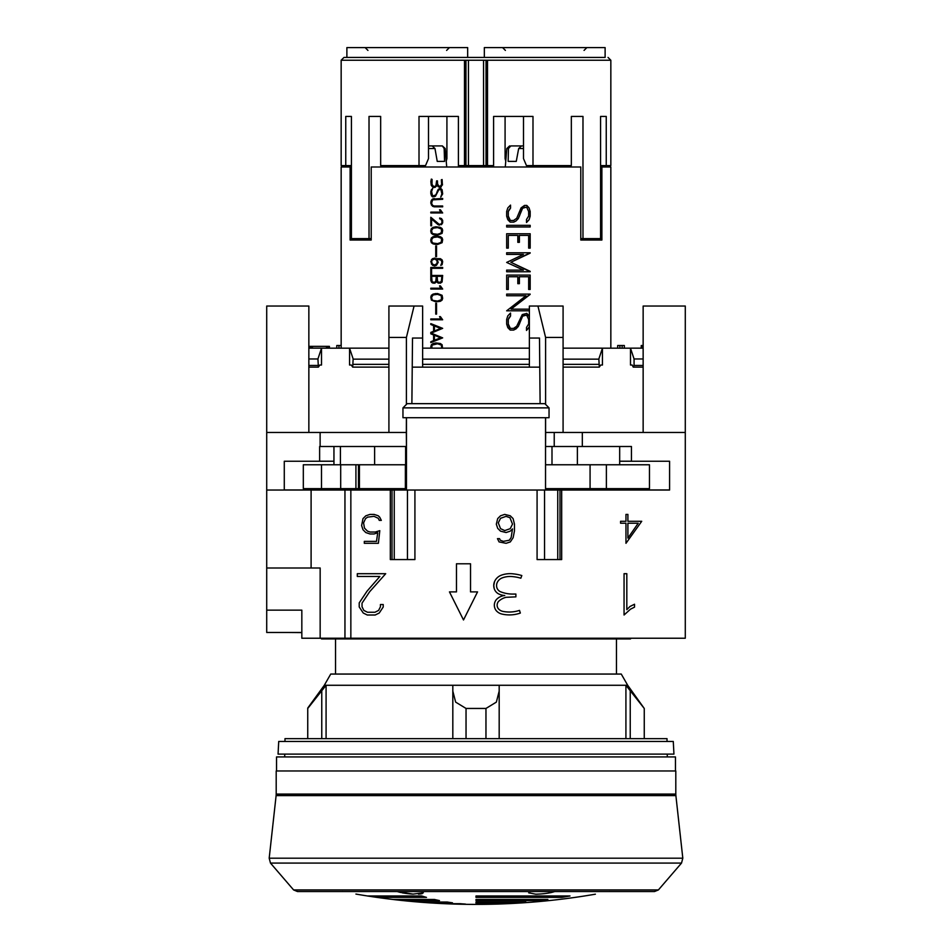 <?xml version="1.0" encoding="UTF-8"?>
<svg xmlns="http://www.w3.org/2000/svg" width="952" height="952" viewBox="0 0 952 952"><rect width="100%" height="100%" fill="white"/><g stroke="black" fill="none" stroke-linecap="round" stroke-linejoin="round"><path stroke-width="1.43" d="M276.175 794.837L675.825 794.837L675.801 794.063L276.199 794.063L276.116 795.61L675.884 795.61L682.81 858.192L269.19 858.192L270.475 863.083L681.525 863.083L658.391 889.942L654.464 891.56L609.066 891.56M276.199 794.063L276.199 770.965L675.801 770.965L675.801 794.063M486.531 904.079L476 903.686L503.37 903.686A704.361 609.994 90 0 1 494.243 904.079L486.531 904.079A704.361 352.18 90 0 1 476 904.4L476.321 904.4M516.746 902.817L476 902.817L476 902.032L525.873 902.032A704.361 609.994 90 0 1 516.746 902.817L516.746 902.032M539.248 900.592L476 900.592L476 899.485L547.864 899.485A704.361 609.994 90 0 1 539.248 900.592L539.248 899.485M561.751 897.391L476 897.391L476 895.975L569.998 895.975A704.361 609.994 90 0 1 561.751 897.391L561.751 895.975M554.885 891.488C549.958 893.119 543.556 894.023 535.69 894.19L528.669 892.833L530.371 891.56M418.416 894.142L419.665 894.059M419.808 894.047L420.689 893.952M420.808 893.94L422.331 893.607M497.063 904.079A704.361 704.361 -90 0 0 507.606 903.686M523.053 902.817A704.361 704.361 -90 0 0 533.584 902.032M549.042 900.592A704.361 704.361 -90 0 0 558.979 899.485M575.02 897.391A704.361 704.361 -90 0 0 584.54 895.975M609.435 891.488C591.347 894.975 591.347 894.975 609.435 891.488M536.154 894.19L537.582 894.166M549.982 892.798L551.196 892.536M551.636 892.441L554.623 891.584M276.544 770.965L276.544 756.923L675.456 756.923L675.456 770.965M476 754.103L673.945 754.103L673.278 741.465L278.722 741.465L278.055 754.103L476 754.103M284.981 741.465L284.981 738.657L667.019 738.657L667.019 741.465M627.689 685.273L621.263 674.052L330.737 674.052L324.311 685.273L627.689 685.273L644.254 708.455L625.916 685.285L499.181 685.285L499.181 738.657L499.181 685.285M307.746 738.657L307.746 708.05L324.311 685.273M307.746 708.455L326.084 685.285L326.084 738.657M452.819 685.285L452.819 738.657L452.819 685.285L326.084 685.285M452.831 691.152L455.639 702.112L466.04 708.455L485.96 708.455L496.361 702.112L499.169 691.152M644.254 738.657L644.254 708.455M625.916 738.657L625.916 685.285M321.49 638.233L321.49 638.935L630.51 638.935L630.51 638.233M619.681 490.042L619.681 488.638M619.681 464.766L619.681 446.5M577.388 446.5L577.388 464.766M577.388 488.638L577.388 490.042M433.6 334.961L430.804 333.819L430.804 332.415L433.6 331.272L433.6 325.62L430.804 324.489L430.804 323.62L442.668 328.357L431.185 333.117L442.668 337.877L430.804 342.601L430.804 341.756L433.6 340.602L433.6 334.961L433.672 340.602L430.875 341.756L430.875 342.577M441.395 260.301L436.73 258.944L438.217 262.3L436.492 265.287L434.79 265.882L432.505 265.287L430.804 261.681L432.505 258.694L440.359 258.67L442.097 259.884L442.668 261.681L442.097 264.692L440.74 265.382L441.859 262.835L441.395 260.301L441.93 262.835L440.812 265.346M442.668 239.702L442.097 242.689L437.551 244.474L433.077 243.902L431.375 242.689L430.804 240.892L431.375 237.893L435.861 236.108L440.359 236.691L442.097 237.893L442.668 239.702M437.456 282.625L436.706 281.471L434.802 283.208L431.946 282.625L430.804 280.221L430.804 275.461L442.668 275.461L442.097 281.994L440.348 283.208L437.456 282.625L438.682 283.208M439.634 218.02L441.526 218.603L442.668 220.436L442.668 222.816L441.514 224.624L438.015 224.624L431.589 219.031L431.589 225.791L430.804 225.791L430.804 217.282L439.241 224.375L441.347 223.839L441.871 222.732L441.871 220.495L439.634 218.02M442.668 298.297L442.097 300.094L440.359 301.308L435.861 301.879L431.375 300.094L430.804 297.107L431.375 295.31L433.077 294.097L437.551 293.525L442.097 295.31L442.668 298.297M431.589 203.216L432.625 205.442L434.231 206.013L442.668 206.013L442.668 206.834L434.207 206.834L432.505 206.239L430.804 203.252L432.505 199.063L442.668 198.468L442.668 199.301L432.625 199.86L431.589 203.216M439.55 316.635L440.395 316.635L442.668 319.777L430.804 319.777L430.804 318.956L441.121 318.956L439.55 316.635M434.79 186.58L435.921 185.592L436.623 180.868L437.432 180.868L437.551 183.784L438.753 186.092L440.895 186.152L439.836 186.497M440.229 186.532L441.668 184.307M442.121 179.559L441.395 179.785L441.668 184.855L441.335 179.785L442.109 179.535L442.394 185.093M442.478 184.343L440.562 187.318M441.359 186.818L438.217 186.735L437.039 184.212L436.516 186.175L434.183 187.52M435.29 187.282L432.125 186.628M431.399 179.095L431.315 185.271L433.017 187.235L431.244 185.271L430.851 181.618L431.327 179.095L432.089 179.392L431.994 184.95M431.827 183.998L433.434 186.532M432.696 186.021L434.993 186.497M430.947 348.158L431.375 344.719L435.861 342.946L440.359 343.517L442.097 344.719L442.525 348.158M442.097 189.757L442.668 193.887L440.752 197.064L441.871 193.827L440.824 189.377L438.741 189.924L435.409 196.302L432.529 196.874L431.375 195.672L430.804 191.542L432.696 188.353L431.589 191.59L432.613 196.052L435.754 194.946L438.563 189.127L440.919 188.532L442.097 189.757M440.205 211.177L439.55 209.809L440.395 209.809L442.668 212.95L430.804 212.95L430.804 212.129L441.121 212.129L440.205 211.177L441.121 212.129M442.668 230.36L442.097 233.359L437.551 235.132L433.077 234.561L431.375 233.359L430.804 231.55L431.375 228.563L435.861 226.778L440.359 227.361L442.097 228.563L442.668 230.36M435.742 246.032L436.54 246.032L436.54 256.707L435.742 256.707L435.742 246.032M442.668 267.476L442.668 268.297L431.589 268.297L431.589 274.664L430.804 274.664L430.804 267.476L442.668 267.476M440.205 287.266L439.55 285.897L440.395 285.897L442.668 289.039L430.804 289.039L430.804 288.206L441.121 288.206L440.205 287.266L441.121 288.206M435.742 303.438L436.54 303.438L436.54 314.112L435.742 314.112L435.742 303.438M610.839 348.182L610.839 166.993L601.89 166.993L601.89 240.023L580.791 240.023L580.791 166.993L371.209 166.993L371.209 240.023L350.11 240.023L350.11 166.993L341.161 166.993L341.161 348.182L336.77 348.182L336.77 345.517L338.971 345.517L338.971 348.182M430.875 323.644L430.875 324.489L433.672 325.62L433.672 331.272L430.875 332.415L430.875 333.819L433.672 334.961M440.574 328.44L434.398 325.941L440.645 328.44L434.457 330.951L440.645 328.44M440.574 337.781L434.398 335.271L440.645 337.781L434.398 340.292L440.645 337.781M434.398 335.271L434.398 340.292M434.398 325.941L434.398 330.951M431.375 259.896L431.435 264.073L434.267 265.882M432.505 258.694L431.435 259.896M434.826 258.099L432.577 258.694M440.264 259.515L441.466 260.301M437.515 258.944L440.336 259.515M437.051 263.371L437.051 260.61L434.767 258.944L436.694 259.92L437.48 262.264L436.694 264.061L434.743 265.037L437.123 263.371M434.767 258.944L432.137 260.051L431.601 261.717L432.387 264.061L434.743 265.037M430.804 240.892L431.435 242.689L433.148 243.902L435.921 244.474M430.804 239.702L430.875 240.892M431.375 237.893L430.875 239.702M433.077 236.691L431.435 237.893M435.921 236.108L433.148 236.691M440.276 243.069L441.871 240.856L441.407 238.297L437.527 236.941L441.478 238.297L441.478 242.284L437.527 243.652L440.348 243.069M437.527 236.941L433.172 237.524L431.601 239.737L432.065 242.284L433.172 243.069L437.527 243.652M430.804 280.221L431.435 281.994L433.16 283.208M430.875 275.461L430.875 280.221M436.873 281.994L437.515 282.625M441.323 281.84L441.871 276.294L441.942 280.185L440.288 282.387L441.395 281.84M435.766 281.84L436.313 276.294L436.373 280.185L434.743 282.387L435.837 281.84M436.313 276.294L431.589 276.294L432.125 281.84L434.743 282.387M441.871 276.294L437.099 276.294L437.646 281.84L440.288 282.387M430.875 217.342L430.875 225.791M440.288 224.375L441.347 223.839M441.871 222.732L441.407 223.839M441.871 220.495L441.942 222.732M441.335 219.412L441.942 220.495M440.288 218.853L441.407 219.412M439.705 218.02L439.705 218.853M431.589 219.031L439.229 225.219M430.804 297.107L431.435 300.094L435.921 301.879M431.375 295.31L430.875 297.107M433.077 294.097L431.435 295.31M435.921 293.525L433.148 294.097M441.407 299.701L441.407 295.703L437.527 294.346L440.348 294.93L441.942 297.143L441.478 299.701L437.527 301.058L441.478 299.701M437.527 294.346L433.172 294.93L431.601 297.143L432.065 299.701L433.172 300.475L437.527 301.058M430.804 202.05L431.435 205.037L434.267 206.834M431.375 200.277L430.875 202.05M432.505 199.063L431.435 200.277M434.267 198.468L432.577 199.063M430.875 318.956L430.875 319.777M441.121 318.956L440.205 318.016M439.622 316.635L440.276 318.016M435.909 185.604L434.862 186.58M436.623 181.618L435.98 185.604M436.682 180.868L436.682 181.618M433.017 187.235L434.207 187.52M437.039 184.212L438.289 186.735L439.872 187.342M441.74 184.307L440.288 186.532M430.804 346.528L431.018 348.158M431.375 344.719L430.875 346.528M433.077 343.517L431.435 344.719M435.921 342.946L433.148 343.517M441.716 348.158L441.407 345.124L437.527 343.767L441.478 345.124L441.787 348.158M437.527 343.767L432.065 345.124L431.756 348.158M430.804 193.887L432.589 196.874M430.804 191.542L430.875 193.887M431.363 189.757L430.875 191.542M432.696 188.425L431.435 189.757M434.183 196.052L435.243 195.481M436.313 193.803L435.826 194.946M437.42 190.924L436.385 193.803M437.968 189.745L437.48 190.924M438.563 189.127L438.039 189.745M439.788 188.532L438.634 189.127M440.824 189.377L441.942 193.827L440.812 196.993M430.875 212.129L430.875 212.95M439.622 209.809L440.276 211.177M430.804 231.55L431.435 233.359L433.148 234.561L435.921 235.132M430.804 230.36L430.875 231.55M431.375 228.563L430.875 230.36M433.077 227.361L431.435 228.563M435.921 226.778L433.148 227.361M440.276 233.728L441.871 231.526L441.407 228.968L437.527 227.599L441.478 228.968L441.478 232.954L437.527 234.311L440.348 233.728M437.527 227.599L433.172 228.182L431.601 230.396L432.065 232.954L433.172 233.728L437.527 234.311M435.814 246.032L435.814 256.707M430.875 267.476L430.875 274.664M430.875 288.206L430.875 289.039M439.622 285.897L440.276 287.266M435.814 303.438L435.814 314.112M529.371 326.738L526.504 330.439L526.504 327.417L528.658 323.989L528.658 319.467L526.658 315.064L522.612 316.159L518.293 326.536L513.723 330.07L510.201 330.07L507.832 327.666L506.666 324.096L506.666 319.408L507.821 315.838L510.534 313.029L510.534 316.064L508.285 319.503L508.285 324.013L510.379 328.416L513.556 328.416L516.722 326.215L522.255 314.577L526.825 313.387L529.371 316.802M519.387 276.735L519.387 283.672L517.817 283.672L517.817 276.735L508.285 276.735L508.285 289.456L506.666 289.456L506.666 275.08L530.181 275.08L530.181 289.456L528.658 289.456L528.658 276.735L519.292 276.735L519.292 283.672M519.387 235.406L519.387 242.344L517.817 242.344L517.817 235.406L508.285 235.406L508.285 248.127L506.666 248.127L506.666 233.752L530.181 233.752L530.181 248.127L528.658 248.127L528.658 235.406L519.292 235.406L519.292 242.344M530.181 211.463L530.181 216.163L529.098 219.722L526.504 222.506L526.504 219.484L528.658 216.044L528.658 211.534L526.658 207.12L522.612 208.226L518.293 218.591L516.02 220.971L513.723 222.137L510.201 222.137L507.832 219.722L506.666 216.163L506.666 211.463L507.821 207.905L510.534 205.096L510.534 208.119L508.285 211.558L508.285 216.08L510.379 220.483L513.556 220.483L516.722 218.27L521.101 207.869L524.504 205.442L526.825 205.442L529.074 207.905L530.181 211.463L528.991 207.905L526.742 205.442M530.181 225.326L530.181 226.969L506.666 226.969L506.666 225.326L530.181 225.326M530.181 271.76L506.666 271.76L506.666 270.106L523.422 270.106L506.666 262.431L523.422 254.41L506.666 254.41L506.666 252.768L530.181 252.768L510.903 262.264L530.181 271.76M529.371 310.816L506.666 310.816L525.98 295.739L506.666 295.739L506.666 294.097L530.181 294.097L511.069 309.162L529.371 309.162M511.069 309.162L530.085 294.477M510.903 262.264L530.085 253.184M530.181 271.344L510.819 262.264M530.085 226.969L530.085 225.326M510.534 208.119L510.45 205.18M509.38 209.357L510.45 208.119M508.285 211.558L509.296 209.357M508.285 216.08L508.19 211.558M509.38 219.448L508.19 216.08M510.379 220.483L509.296 219.448M530.181 216.163L530.085 211.463M529.098 219.722L530.085 216.163M526.504 222.411L529.003 219.722M524.659 207.12L522.612 208.226M521.565 210.428L522.529 208.226M519.375 216.223L521.482 210.428M518.293 218.591L519.292 216.223M516.02 220.971L518.209 218.591M513.628 222.137L515.924 220.971M530.085 248.127L530.085 233.752M508.285 235.406L508.19 248.127M530.085 289.456L530.085 275.08M508.285 276.735L508.19 289.456M510.534 316.064L510.45 313.125M509.38 317.29L510.45 316.064M508.285 319.503L509.296 317.29M508.285 324.013L508.19 319.503M509.38 327.393L508.19 324.013M510.379 328.416L509.296 327.393M529.074 315.838L526.742 313.387M529.371 317.087L528.991 315.838M529.098 327.666L529.371 326.453M526.504 330.356L529.003 327.666M524.659 315.064L522.612 316.159M521.565 318.373L522.529 316.159M519.375 324.168L521.482 318.373M518.293 326.536L519.292 324.168M516.02 328.916L518.209 326.536M513.628 330.07L515.924 328.916M350.11 166.993L351.419 166.993M355.358 240.023L356.583 238.619M381.276 166.993L381.276 165.589M345.755 116.43L351.419 116.43L345.755 116.43L345.755 165.589L341.161 165.589L341.161 60.238L464.481 60.238L464.481 165.589L458.4 165.589L458.4 116.43L419.011 116.43L419.011 165.589L380.657 165.589L380.657 116.43L369.019 116.43L369.019 238.619L371.209 238.619M419.011 165.589L425.544 165.589L428.507 158.567L428.507 116.43L441.335 116.43M510.665 116.43L523.493 116.43L523.493 158.567L526.456 165.589L532.989 165.589L532.989 116.43L493.6 116.43L493.6 165.589L487.519 165.589L487.519 60.238L610.839 60.238L608.03 57.429M606.245 116.43L600.581 116.43L606.245 116.43L606.245 165.589L600.581 165.589M532.989 165.589L571.343 165.589L571.343 116.43L582.981 116.43L582.981 238.619L580.791 238.619M484.33 57.429L484.33 47.6L605.115 47.6L605.115 57.429M600.581 116.43L600.581 238.619L582.981 238.619M610.839 60.238L610.839 165.589L606.245 165.589M493.6 165.589L493.6 166.993M341.161 60.238L343.969 57.429L604.437 57.429M460.411 166.993L460.411 165.589M458.4 165.589L458.4 166.993M491.589 166.993L491.589 165.589M570.724 166.993L570.724 165.589M351.419 116.43L351.419 238.619L369.019 238.619M346.885 57.429L346.885 47.6L467.67 47.6L467.67 57.429M464.481 165.589L487.519 165.589M464.481 60.238L487.519 60.238M446.024 158.567L446.916 158.567L446.916 116.43M446.238 161.185L446.916 158.567M345.755 165.589L351.419 165.589M505.762 161.185L505.084 158.567L505.976 158.567M505.084 158.567L505.084 116.43M596.642 240.023L595.417 238.619M600.581 166.993L601.89 166.993M523.493 148.536L518.673 148.536L516.27 161.376L508.154 161.376L508.451 148.536L506.809 148.536L505.286 166.993M508.451 148.536L510.831 145.918L523.493 145.918L521.529 145.918L518.673 148.536M508.154 161.376L516.27 161.376M510.831 145.918L523.493 145.918M446.714 166.993L445.191 148.536L444.156 148.536L444.572 161.376L437.242 161.376L434.969 148.536L428.507 148.536M434.969 148.536L432.172 145.918L442.382 145.918L444.156 148.536M428.507 145.918L441.704 145.918M444.572 161.376L437.242 161.376M340.411 446.5L340.411 464.766M340.411 488.638L340.411 490.042M333.95 490.042L333.95 488.638M333.95 464.766L333.95 446.5M374.612 490.042L374.612 488.638M374.612 464.766L374.612 446.5M551.993 446.5L551.993 464.766M551.993 488.638L551.993 490.042M405.623 446.5L405.623 464.766M405.623 488.638L405.623 490.042M485.96 738.657L485.96 708.455M466.04 738.657L466.04 708.455M397.472 891.619L400.78 892.536M402.006 892.786L405.35 893.357M405.838 893.428L410.372 893.928M410.943 893.976L412.99 894.106M421.629 891.56L423.331 892.833L413.061 894.106L397.305 891.56M342.565 891.488C360.653 894.975 360.653 894.975 342.565 891.488M595.393 894.19C555.885 900.985 516.091 904.388 476 904.4C435.909 904.388 396.115 900.985 356.607 894.19L355.917 894.059M426.484 897.391L376.98 897.391A704.361 704.361 90 0 1 367.46 895.975L421.736 895.975A704.361 352.18 90 0 0 426.484 897.391M439.479 900.592L402.958 900.592A704.361 704.361 90 0 1 393.021 899.485L434.517 899.485A704.361 352.18 90 0 0 439.479 900.592M418.416 902.032L447.202 902.032A704.361 352.18 90 0 0 452.474 902.817L428.947 902.817A704.361 704.361 90 0 1 418.416 902.032M444.394 903.686L460.197 903.686A704.361 352.18 90 0 0 465.468 904.079L454.937 904.079A704.361 704.361 90 0 1 444.394 903.686M376.98 897.391L376.98 895.975M402.958 900.592L402.958 899.485M428.947 902.817L428.947 902.032M313.767 638.233L638.233 638.233M287.504 632.473L301.832 632.616M402.958 407.873L407.17 403.66L544.83 403.66L549.042 407.873L549.042 417.714L402.958 417.714L402.958 407.873L549.042 407.873M406.468 490.042L406.468 417.714M545.532 417.714L545.532 490.042M494.528 581.624L493.743 585.539L494.231 588.657A10.175 10.175 0 0 1 494.695 581.244A11.9 11.9 0 0 1 501.228 575.234A25.704 25.704 0 0 1 513.402 573.877A45.732 45.732 0 0 1 521.815 575.543L520.839 578.197A41.864 41.864 0 0 0 513.14 576.674A22.681 22.681 0 0 0 502.287 577.864A9.115 9.115 0 0 0 497.289 582.386A7.366 7.366 0 0 0 496.885 587.682A6.783 6.783 0 0 0 500.109 591.573A32.344 32.344 0 0 0 513.402 594.06L515.889 594.06L515.889 596.868L506.202 597.297A16.089 16.089 0 0 0 498.503 601.474A5.76 5.76 0 0 0 498.289 608.661A8.068 8.068 0 0 0 502.62 611.327A32.523 32.523 0 0 0 519.506 610.387L520.339 613.064A33.094 33.094 0 0 1 501.835 614.04A10.71 10.71 0 0 1 496.087 610.47A8.782 8.782 0 0 1 496.361 599.605A13.233 13.233 0 0 1 504.774 595.5A15.577 15.577 0 0 1 498.217 593.679A8.949 8.949 0 0 1 494.231 588.657M379.729 517.198L381.312 520.375L379.277 520.375L378.218 518.269L374.017 516.329L367.591 517.15L365.52 518.626L363.581 522.874L364.461 528.098L367.472 531.133L370.054 532.025L375.338 532.025L379.8 530.669L378.384 543.306L364.307 543.306L364.307 541.379L376.492 541.379L377.73 532.763L374.1 533.953L369.971 533.953L365.818 532.573L362.998 529.74L361.617 525.575L362.998 518.614L365.818 515.805L369.971 514.401L374.1 514.401L378.253 515.782L379.729 517.198M456.472 591.882L456.472 563.786L470.526 563.786L470.526 591.882L477.547 591.882L463.505 619.966L449.451 591.882L456.472 591.882M512.509 524.112L509.927 517.674L506.036 516.365L500.55 518.304L498.277 522.886L500.55 528.669L504.75 530.585L510.224 528.669L512.509 524.112M513.092 518.59L514.461 524.1L514.461 530.93L513.128 537.725L510.308 541.926L506.107 543.306L499.086 541.926L497.468 538.653L499.514 538.653L500.371 540.308L503.418 541.355L509.344 540.224L511.153 537.499L512.509 528.919L510.272 531.145L506.107 532.537L500.514 531.145L497.694 528.336L496.325 524.183L497.694 518.59L500.514 515.794L504.679 514.401L510.272 515.794L513.092 518.59M634.532 604.234L634.532 607.138L630.498 609.173L624.06 615.004L624.06 573.699L626.821 573.699L626.821 609.661L629.962 606.483L634.532 604.234M627.903 523.219L627.903 538.082L638.233 523.219L627.903 523.219M627.903 521.291L641.731 521.291L625.976 543.306L625.976 523.219L620.573 523.219L620.573 521.291L625.976 521.291L625.976 514.401L627.903 514.401L627.903 521.291M357.309 573.699L385.703 573.699L369.626 591.763L362.034 603.163L362.034 606.793L363.842 610.422L367.496 612.243L374.969 612.243L378.598 610.411L380.431 606.793L380.431 604.532L383.228 604.532L383.228 607.007L379.217 613.04L375.183 615.004L367.258 615.004L363.248 613.005L359.213 606.959L359.213 602.878L367.044 591.156L379.86 576.46L357.309 576.46L357.309 573.699M390.32 559.574L390.32 490.042L350.848 490.042L350.848 638.233L685.285 638.233L685.285 432.458L582.327 432.458L582.327 446.5L631.45 446.5L631.45 461.256L669.589 461.256L669.589 490.042L561.68 490.042L561.68 559.574L537.083 559.574L537.083 490.042L414.917 490.042L414.917 559.574L390.32 559.574M406.409 404.433L406.409 337.448L414.06 306.044L422.628 306.044L422.628 367.139L529.371 367.115L529.371 338.043L539.486 338.043L540.117 403.66M412.513 338.043L422.628 338.043L412.513 338.043L411.883 403.66M545.591 417.714L545.591 432.458L582.327 432.458M545.532 446.5L545.663 432.458M350.848 490.042L266.715 490.042L266.715 432.458L406.337 432.458L406.468 446.5M406.337 432.458L406.409 417.714M539.486 338.043L529.371 338.043L529.371 306.044L537.939 306.044L545.591 337.448L545.591 404.433M266.715 490.042L266.715 632.473L301.832 632.473M311.114 348.158L311.114 346.361L309.733 346.361L309.733 348.158M312.423 348.158L312.423 346.361L311.114 346.361M326.5 348.182L326.5 346.361L312.423 346.361M327.916 346.361L329.416 346.361L329.416 348.182L327.916 348.182L327.916 346.361L326.5 346.361M619.883 348.182L617.681 348.182L617.681 345.517L619.883 345.517L619.883 348.182L622.144 348.182L622.144 345.517L619.883 345.517M622.144 345.517L624.345 345.517L624.345 348.182L622.144 348.182M643.147 345.517L641.243 345.517L641.243 348.158M641.827 348.158L641.827 345.517M341.161 345.517L338.971 345.517M545.532 488.638L649.466 488.638L649.466 464.766L545.532 464.766M406.468 488.638L359.416 488.638L359.416 464.766L303.319 464.766L303.319 488.638L359.416 488.638M606.388 488.638L606.388 464.766M590.073 488.638L590.073 464.766M406.468 464.766L359.416 464.766M340.685 488.638L340.685 464.766M349.562 348.182L353.144 358.928L352.704 367.115L351.3 365.032L349.562 365.032L349.562 348.182L321.514 348.182L321.514 365.032L319.789 365.032L318.385 367.115L317.932 358.963L321.514 348.182M643.147 365.449L634.068 365.449L633.235 367.115L632.211 365.032L630.486 365.032L630.486 348.182L602.438 348.182L602.438 365.032L600.7 365.032L599.296 367.115L598.856 358.928L602.438 348.182M406.337 446.5L319.634 446.5L319.634 461.256L284.279 461.256L333.95 461.256M619.681 461.256L669.589 461.256M619.681 461.196L631.45 461.196M319.634 461.196L333.95 461.196M669.589 489.935L619.681 489.935M333.95 489.935L284.279 489.935M390.32 490.042L414.917 490.042M537.083 490.042L561.68 490.042M582.327 446.5L545.663 446.5M554.231 446.5L554.231 432.458L554.231 446.5M284.279 461.256L284.279 490.042M320.122 446.5L320.122 432.458M311.102 490.042L311.102 567.999L320.158 567.999L320.158 638.233L350.848 638.233M388.916 432.458L388.916 306.044L414.06 306.044M529.371 359.154L529.371 364.354L422.628 364.354L422.628 359.154L529.371 359.154M634.068 365.449L634.068 358.963L643.147 358.963M630.486 348.182L634.068 358.963M633.615 367.115L643.147 367.115L633.615 367.115M563.084 367.115L599.296 367.115L563.084 367.115M630.486 365.032L632.223 365.032M600.7 365.032L602.438 365.032M643.147 432.458L643.147 306.044L685.285 306.044L685.285 432.458M630.759 348.158L643.147 348.158M308.853 358.963L317.932 358.963M317.932 365.449L308.853 365.449M308.853 348.158L321.24 348.158M349.848 348.158L388.916 348.158M353.144 359.154L388.916 359.154M319.777 365.032L321.514 365.032M349.562 365.032L351.3 365.032M308.853 367.115L318.385 367.115M308.853 432.458L308.853 306.044L266.715 306.044L266.715 432.458M563.084 359.154L598.856 359.154M563.084 348.158L602.152 348.158M422.628 348.158L529.371 348.158M352.704 367.115L388.916 367.115M563.084 432.458L563.084 306.044L537.939 306.044M412.228 367.139L539.772 367.139M545.591 337.448L563.084 337.448M388.916 337.448L406.409 337.448M266.715 610.137L301.832 610.137L301.832 638.233L320.158 638.233M266.715 567.999L311.102 567.999M270.475 863.083L293.609 889.942L658.391 889.942M630.236 738.657L630.236 691.152M486.044 60.238L486.044 165.589M483.545 60.238L483.545 165.589M468.455 60.238L468.455 165.589M465.956 60.238L465.956 165.589M321.764 738.657L321.764 691.152M405.373 488.638L405.373 464.766M358.488 488.638L358.488 464.766M355.917 488.638L355.917 464.766M321.502 488.638L321.502 464.766M392.01 490.042L392.01 559.574M394.259 490.042L394.259 559.574M407.456 490.042L407.456 559.574M544.544 490.042L544.544 559.574M557.741 490.042L557.741 559.574M559.99 490.042L559.99 559.574M344.957 490.042L344.957 638.233M563.084 364.354L598.856 364.354M353.144 364.354L388.916 364.354M682.81 858.192L681.525 863.083M675.825 794.837L675.884 795.61M654.464 891.56L297.536 891.56L293.609 889.942M667.209 754.103L667.352 756.923M284.791 754.103L284.648 756.923M616.456 674.052L616.456 638.935M335.544 674.052L335.544 638.935M584.052 50.408L586.86 47.6M446.607 50.408L449.415 47.6M367.948 50.408L365.14 47.6M505.393 50.408L502.585 47.6M506.809 148.536L509.617 145.918M445.191 148.536L442.382 145.918M276.116 795.61L269.19 858.192M303.319 488.638L303.319 464.766"/></g></svg>
